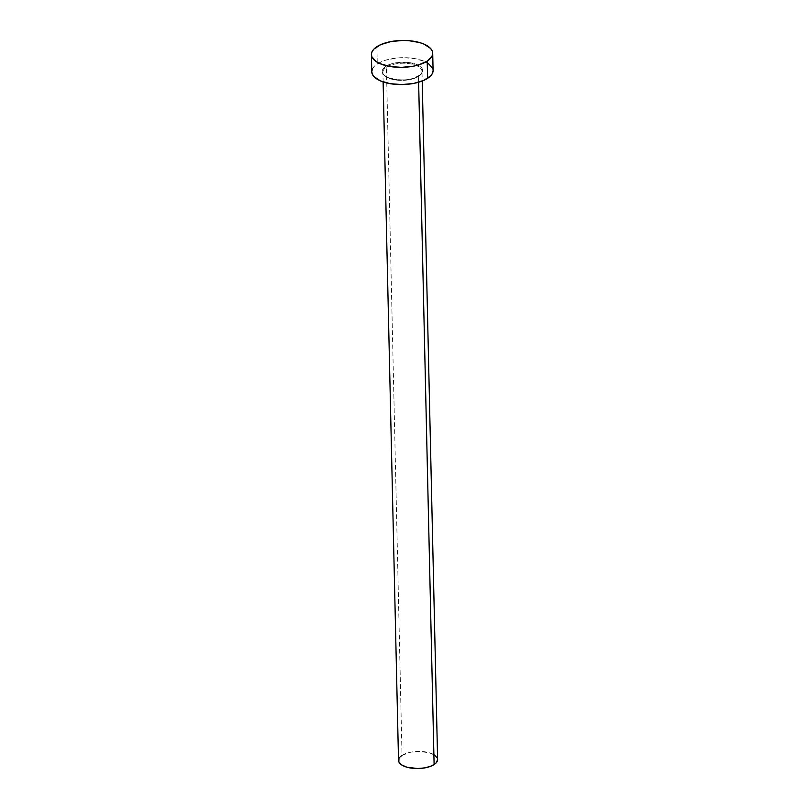 <?xml version="1.0" encoding="UTF-8"?>
<svg xmlns="http://www.w3.org/2000/svg" width="809" height="809" viewBox="0 0 809 809"><rect width="100%" height="100%" fill="white"/><g stroke="black" fill="none" stroke-linecap="round" stroke-linejoin="round"><path stroke-width="0.61" stroke-dasharray="4.04 3.03" d="M419.113 75.904A20.316 8.909 -1.3 0 0 414.036 63.598A20.316 8.909 -1.3 0 0 385.762 66.338L382.596 69.584L382.131 71.334L383.527 74.721L387.804 77.573L398.099 79.909L406.027 79.828L413.399 78.422L421.054 74.347L422.743 70.919L421.347 67.521L419.537 66.004L410.557 62.809L398.847 62.424L391.475 63.83L385.762 66.338A20.316 8.909 -1.3 0 0 390.838 78.645A20.316 8.909 -1.3 0 0 419.113 75.904M437.608 759.53A19.547 8.565 -1.3 0 0 423.825 751.672A19.547 8.565 -1.3 0 0 402.022 755.373L386.409 67.208A19.547 8.565 178.7 0 1 406.866 63.385A19.547 8.565 178.7 0 1 421.772 70.161A19.547 8.565 178.7 0 1 418.496 76.41A19.547 8.565 178.7 0 1 396.693 80.111A19.547 8.565 178.7 0 1 382.91 72.254A19.547 8.565 178.7 0 1 386.409 67.208L402.022 755.373A19.547 8.565 -1.3 0 0 398.524 760.42L398.524 760.167M418.627 82.245L418.496 76.41L418.627 82.245M433.088 70.434A30.661 13.44 -1.3 0 0 411.468 58.106A30.661 13.44 -1.3 0 0 377.267 63.911L376.883 46.689L377.267 63.911A30.661 13.44 -1.3 0 0 371.776 71.819L371.786 71.435M372.484 68.805L374.334 66.257L381.17 61.828L385.883 60.109L397.027 57.985L403.013 57.672L414.704 58.582L424.523 61.393L428.244 63.395M432.613 68.199L433.088 70.818M386.409 67.208A19.547 8.565 178.7 0 1 408.211 63.517A19.547 8.565 178.7 0 1 421.995 71.374A19.547 8.565 178.7 0 1 418.496 76.41A19.547 8.565 178.7 0 1 398.038 80.243A19.547 8.565 178.7 0 1 383.132 73.467A19.547 8.565 178.7 0 1 386.409 67.208M402.022 755.373L410.932 752.127L418.435 751.399L429.235 752.734L434.524 755.05M437.305 758.104L437.608 759.772M398.979 758.488L400.152 756.87M383.122 81.921L382.91 72.254C381.403 79.373 409.162 83.246 418.708 75.955C420.983 74.236 422.086 72.709 421.995 71.374L422.217 81.031"/><path stroke-width="1.21" d="M383.122 81.921L398.524 760.42A19.547 8.565 -1.3 0 0 412.307 768.267A19.547 8.565 -1.3 0 0 434.109 764.576L418.627 82.245L434.109 764.576A19.547 8.565 -1.3 0 0 437.608 759.53L422.217 81.031M427.213 61.12A30.661 13.44 178.7 0 1 393.012 66.914A30.661 13.44 178.7 0 1 371.392 54.597A30.661 13.44 178.7 0 1 376.883 46.689A30.661 13.44 178.7 0 1 411.073 40.885A30.661 13.44 178.7 0 1 432.704 53.212A30.661 13.44 178.7 0 1 427.213 61.12L427.597 78.342L427.213 61.12L418.597 64.922L413.237 66.217L401.466 67.359L389.776 66.449L379.957 63.638L376.236 61.636L371.867 56.832L371.392 54.213L372.089 51.584L373.95 49.036L380.776 44.606L390.848 41.593L402.619 40.45L408.596 40.652L419.558 42.543L424.128 44.171L430.59 48.469L432.218 50.977L432.694 53.596L431.996 56.226L427.213 61.12M371.392 54.597L371.776 71.819A30.661 13.44 -1.3 0 0 393.407 84.136A30.661 13.44 -1.3 0 0 427.597 78.342A30.661 13.44 -1.3 0 0 433.088 70.434L432.704 53.212M428.244 63.395L432.613 68.199M433.088 70.818L432.39 73.447L430.53 75.985L423.704 80.415L413.632 83.438L401.861 84.581L390.171 83.671L380.351 80.86L373.9 76.562L372.261 74.054L371.786 71.435L372.484 68.805M434.524 755.05L437.305 758.104M437.608 759.772L435.98 763.069L431.622 765.901L425.21 767.822L417.697 768.55L406.907 767.215L401.618 764.899L398.827 761.835L398.979 758.488M400.152 756.87L402.022 755.373"/></g></svg>
